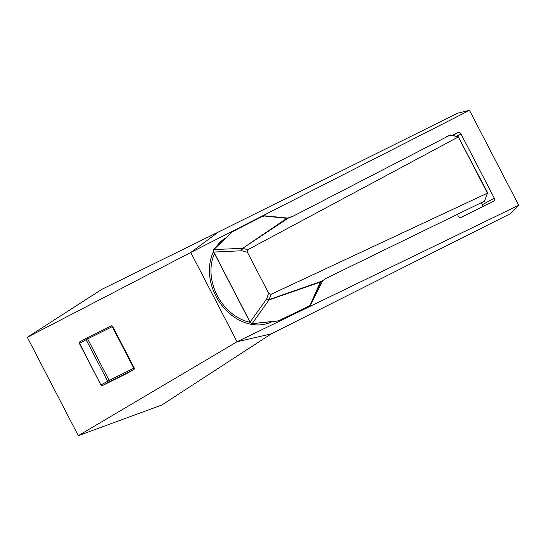 <?xml version="1.0" encoding="UTF-8"?>
<svg xmlns="http://www.w3.org/2000/svg" width="546" height="546" viewBox="0 0 546 546"><rect width="100%" height="100%" fill="white"/><g stroke="black" fill="none" stroke-linecap="round" stroke-linejoin="round"><path stroke-width="0.82" d="M214.476 253.576A46.062 36.691 60.9 0 0 217.212 295.461A46.062 36.691 60.9 0 0 250.123 322.345M287.858 218.134L286.814 218.332L242.608 248.369A30.788 24.522 60.9 0 0 242.56 248.396M242.404 248.532A30.788 24.522 60.9 0 0 241.53 249.283M271.628 321.887A47.912 38.159 -119.1 0 1 222.884 306.695A47.912 38.159 -119.1 0 1 213.493 251.604M216.189 246.969A47.912 38.159 -119.1 0 1 224.822 238.452M452.388 135.353L458.06 132.535A2.464 1.959 60.9 0 1 460.954 133.845L494.273 198.13A2.464 1.959 60.9 0 1 493.714 201.16A2.464 1.959 60.9 0 1 493.652 201.187L461.138 217.356A2.464 1.959 60.9 0 1 458.244 216.045L457.459 214.53M469.492 110.326L190.766 252.47L218.427 232.016L457.568 113.213L469.492 110.326L518.7 205.262L509.793 213.957L271.232 333.879L237.039 341.748L190.766 252.47L27.3 337.291L78.296 435.674L237.039 341.748L518.7 205.262M482.541 206.716L482.336 204.77L481.36 202.887M218.427 232.016L101.904 289.312L27.3 337.291M271.232 333.879L161.869 405.002L78.296 435.674M287.749 218.079L264.203 215.772A15929.98 107.699 6.8 0 1 287.64 218.107M264.203 215.772L263.384 215.909L263.281 216.516L263.384 215.909L286.814 218.332M287.571 218.175L288.035 218.066M293.311 216.1L447.181 136.609L293.311 216.1L288.5 217.977L242.608 248.369L241.598 250.771L213.814 252.047L213.8 249.597L232.248 231.791L263.384 215.909M241.523 250.764L242.199 248.321L213.8 249.597A0.491 0.444 43 0 0 213.588 249.713L232.077 231.879A0.491 0.444 48.9 0 1 232.248 231.791L232.152 231.832M266.564 299.072L269.158 299.577L268.966 299.952L266.564 299.072L250.041 322.195L213.814 252.047L250.143 322.133L252.17 323.621L268.966 299.952L320.645 281.982L320.099 282.548L325.682 278.549L481.408 202.641L325.682 278.549M458.326 136.957L247.809 249.706L247.42 252.272L268.618 293.175L270.959 294.376L487.448 193.141L458.36 136.937L487.701 192.868L487.448 193.141M252.17 323.621L278.412 320.85A0.491 0.444 81.3 0 1 278.194 320.952L251.911 323.73A0.491 0.437 86.8 0 0 252.17 323.621M320.099 282.548L309.91 305.664L309.364 305.419L309.91 305.664L278.344 320.905L309.848 305.712M309.91 305.664L310.503 305.098A15929.98 476.276 118.4 0 1 320.836 281.9M270.959 294.376L269.158 299.577L321.355 281.367M321.335 281.32L321.014 281.688M310.565 304.989L322.952 280.296L310.51 305.077M449.938 135.026L450.935 135.401M484.316 201.419L484.616 200.382M447.181 136.609L450.32 134.992L458.36 136.937M487.482 193.12L484.582 201.092L481.408 202.641M482.336 204.77L494.273 198.13M460.954 133.845L456.463 136.343M458.06 132.535L452.805 135.456M86.466 338.145L111.029 325.928A1.228 0.744 63.6 0 1 111.05 325.921L86.445 338.151A1.228 0.744 -116.4 0 0 86.425 338.158A1.228 1.228 0 0 0 86.391 338.179A1.228 0.983 60.9 0 0 86.111 339.694L87.64 338.895A1.228 0.744 -116.4 0 0 86.445 338.151A1.228 0.983 60.9 0 0 86.391 338.179L79.887 341.796A1.228 1.228 0 0 0 79.388 343.441L79.607 343.311A1.228 0.983 -119.1 0 1 79.921 341.782L86.364 338.199M111.05 325.921A1.228 0.744 63.6 0 1 112.251 326.658L112.688 326.453A1.228 1.228 0 0 0 111.05 325.921M133.729 369.635A1.228 1.228 0 0 0 134.22 367.997L133.784 368.202L112.251 326.658L87.64 338.895L109.173 380.432L107.644 381.231L86.111 339.694L79.607 343.311L100.921 384.978A1.228 1.228 0 0 0 102.566 385.517A1.228 0.983 -119.1 0 1 101.14 384.848L107.644 381.231A1.228 0.983 60.9 0 0 109.091 381.886A1.228 0.744 -116.4 0 0 109.173 380.432L133.784 368.202A1.228 0.744 63.6 0 1 133.695 369.656A1.228 0.983 60.9 0 0 133.729 369.635L127.218 373.252A1.228 0.983 -119.1 0 1 127.191 373.273A1.228 0.744 63.6 0 1 127.17 373.28A1.228 0.744 63.6 0 1 127.15 373.293M102.491 385.544A1.228 0.744 -116.4 0 0 102.566 385.517A1.228 0.744 -116.4 0 0 102.587 385.503L109.091 381.886L133.695 369.656L102.587 385.503L127.17 373.28A1.228 1.228 0 0 0 127.218 373.252A1.228 0.983 -119.1 0 0 127.252 373.239M268.618 293.175L266.598 299.003M241.598 250.771L247.42 252.272M268.905 230.576L269.431 230.603M242.608 248.369L247.809 249.706M235.374 230.746L235.49 230.139L235.374 230.746M299.652 288.909L299.385 289.38M281.695 319.267L281.142 319.028L281.695 319.267M79.388 343.441L100.921 384.978M112.688 326.453L134.22 367.997M288.418 217.874L292.963 216.093M213.588 249.713L213.711 252.109L250.041 322.195L251.911 323.73M232.18 231.811L263.329 215.929M321.376 281.47L325.464 278.876M446.621 136.712L450.607 134.923L458.626 136.869M484.814 200.887L480.958 203.078"/></g></svg>
